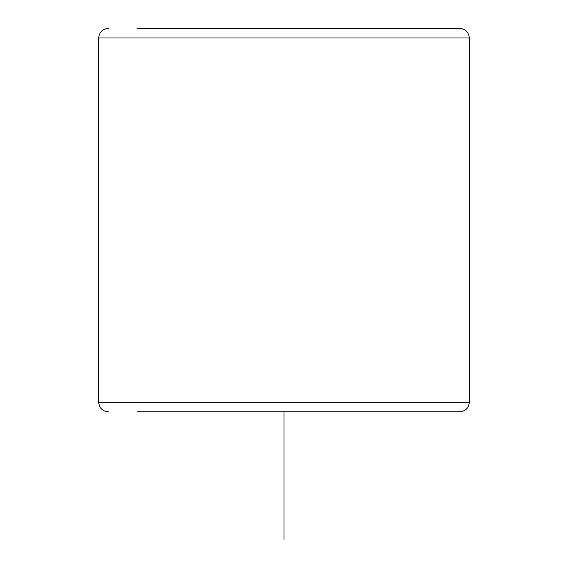 <?xml version="1.0" encoding="UTF-8"?>
<svg xmlns="http://www.w3.org/2000/svg" width="568" height="568" viewBox="0 0 568 568"><rect width="100%" height="100%" fill="white"/><g stroke="black" fill="none" stroke-linecap="round" stroke-linejoin="round"><path stroke-width="0.85" d="M438.212 411.8L430.97 411.8M137.03 411.8L459.725 411.8C465.547 411.232 468.742 408.037 469.31 402.215L469.31 37.985C468.742 32.163 465.547 28.968 459.725 28.4L137.03 28.4M438.212 28.4L430.97 28.4M284 411.8L284 539.6M108.275 411.8C102.453 411.232 99.258 408.037 98.69 402.215L469.31 402.215M98.69 402.215L98.69 37.985L469.31 37.985M98.69 37.985C99.258 32.163 102.453 28.968 108.275 28.4"/></g></svg>
